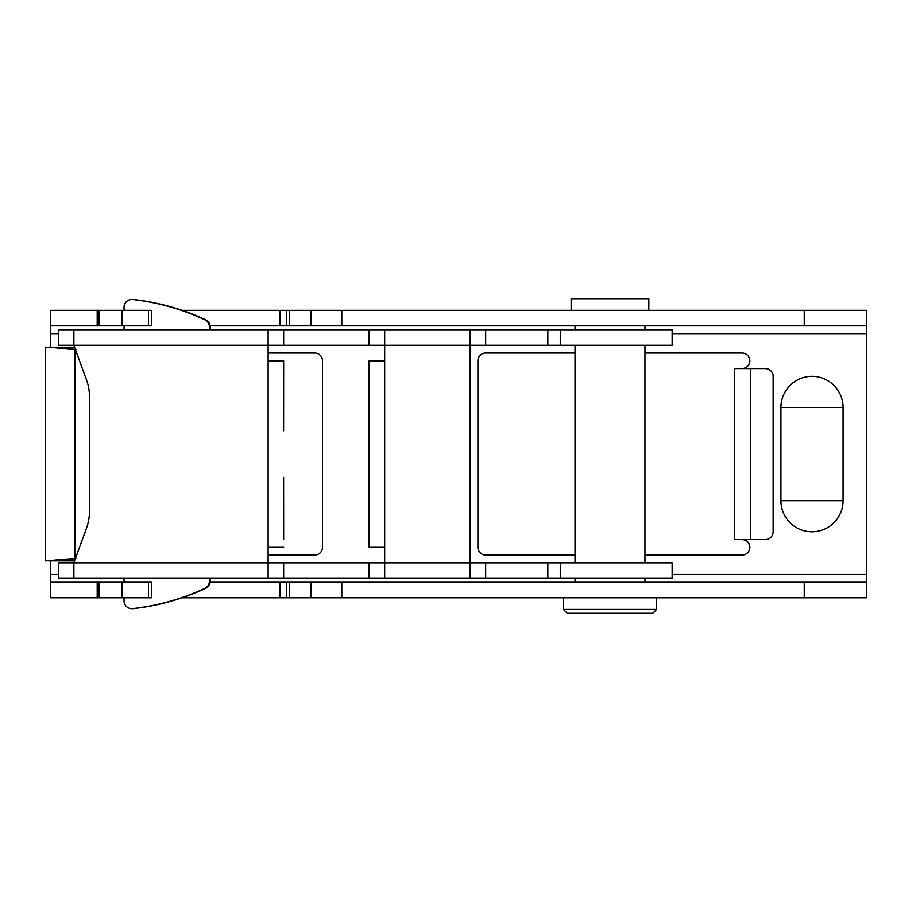 <?xml version="1.0" encoding="UTF-8"?>
<svg xmlns="http://www.w3.org/2000/svg" width="912" height="912" viewBox="0 0 912 912"><rect width="100%" height="100%" fill="white"/><g stroke="black" fill="none" stroke-linecap="round" stroke-linejoin="round"><path stroke-width="1.37" d="M50.582 560.891L50.582 582.255L151.586 582.255L151.586 597.793L50.582 597.793L50.582 582.255L50.582 597.793M50.582 310.319L151.586 310.319L151.586 325.858L50.582 325.858L50.582 310.319L50.582 333.632L58.345 333.632M210.148 582.255L289.663 582.255L289.663 597.793L804.247 597.793L804.247 582.255L866.4 582.255L866.4 325.858L804.247 325.858L804.247 310.319L866.4 310.319L866.4 325.858M289.663 582.255L804.247 582.255M182.047 310.319L341.795 310.319L341.795 325.858L804.247 325.858M341.795 310.319L804.247 310.319M50.582 347.221L50.582 333.632M843.087 500.677A31.076 31.076 0 0 1 812.011 531.753A31.076 31.076 0 0 1 780.934 500.677L780.934 407.436A31.076 31.076 0 0 1 812.011 376.36A31.076 31.076 0 0 1 843.087 407.436L843.087 500.677L780.934 500.677M749.858 547.291C749.219 542.435 746.632 539.847 742.083 539.528A7.775 7.775 0 0 1 749.858 547.291A7.775 7.775 0 0 1 742.083 555.066L644.966 555.066M575.039 555.066L485.686 555.066A7.775 7.775 0 0 1 477.911 547.291L477.911 360.821A7.775 7.775 0 0 1 485.686 353.047L575.039 353.047M644.966 353.047L742.083 353.047A7.775 7.775 0 0 1 749.858 360.821A7.775 7.775 0 0 1 742.083 368.596C746.632 368.277 749.219 365.689 749.858 360.821M268.128 353.047L314.754 353.047A7.775 7.775 0 0 1 322.517 360.821L322.517 547.291A7.775 7.775 0 0 1 314.754 555.066L268.128 555.066M286.516 310.319L286.505 325.858L210.148 325.858M866.4 597.793L866.4 582.255L866.4 597.793L804.247 597.793M289.663 597.793L280.087 597.793L280.087 582.255M182.047 597.793L280.087 597.793M286.516 582.255L286.505 597.793M341.795 325.858L286.505 325.858M843.087 407.436L780.934 407.436M773.159 531.753L773.159 376.36A7.775 7.775 0 0 0 765.396 368.596L734.32 368.596L734.32 539.528L765.396 539.528A7.775 7.775 0 0 0 773.159 531.753M547.838 578.368L547.838 562.829L672.155 562.829L672.155 578.368L384.682 578.368L384.682 547.291L369.143 547.291L369.143 360.821L384.682 360.821L384.682 329.745L485.686 329.745L485.686 345.283L369.143 345.283L369.143 329.745L283.666 329.745L283.666 345.283L369.143 345.283M73.883 578.368L58.345 578.368L58.345 562.829L73.883 562.829L86.617 527.82A46.615 46.615 0 0 0 89.433 511.883L89.433 396.23A46.615 46.615 0 0 0 86.617 380.293L73.883 345.283L73.883 329.745L268.128 329.745L268.128 578.368L73.883 578.368L73.883 562.829L470.147 562.829L470.147 578.368M283.666 345.283L58.345 345.283L58.345 329.745L73.883 329.745M283.609 430.749L283.666 360.821L268.128 360.821M560.276 345.283L672.155 345.283L672.155 329.745L560.276 329.745L560.276 345.283L485.686 345.283M547.838 345.283L547.838 329.745L485.686 329.745M283.666 562.829L283.666 578.368L369.143 578.368L369.143 562.829M283.666 578.368L268.128 578.368M384.682 578.368L369.143 578.368M268.128 329.745L283.666 329.745M369.143 329.745L384.682 329.745M547.838 329.745L560.276 329.745M547.838 562.829L485.686 562.829L485.686 578.368M470.147 329.745L470.147 562.829L485.686 562.829M384.682 547.291L384.682 360.821M283.666 368.596L283.666 360.821M283.666 539.528L283.609 477.364M283.666 547.291L268.128 547.291M131.807 299.421L132.616 299.421A7.775 7.763 90 0 1 133.494 299.478L132.673 299.478A7.775 7.763 -90 0 0 124.043 307.196L124.043 310.319M74.59 560.891L63.031 560.891L75.867 558.395L75.058 558.395L75.058 349.718L75.867 349.718L63.031 347.221L45.6 347.221L45.6 560.891L75.058 558.395A62.153 62.073 90 0 0 75.559 558.247M75.559 349.877A62.153 62.073 -90 0 0 75.058 349.718L49.373 347.221M124.043 597.793L124.043 600.917A7.775 7.763 -90 0 0 132.673 608.635A233.096 232.777 -90 0 0 204.915 588.297A7.775 7.763 -90 0 0 209.395 581.252L210.205 581.252L210.205 578.368M210.205 329.745L210.205 326.861L209.395 326.861A7.775 7.763 -90 0 0 204.915 319.827L205.724 319.827A7.775 7.763 90 0 1 210.205 326.861M209.395 581.252L209.395 578.368M209.395 329.745L209.395 326.861M132.673 299.478A233.096 232.777 90 0 1 204.915 319.827M133.494 299.478A233.096 232.777 90 0 1 205.724 319.827M124.043 329.745L124.043 325.858M124.043 578.368L124.043 582.255M132.673 608.635L133.494 608.635A233.096 232.777 -90 0 0 205.724 588.297L204.915 588.297M210.205 581.252A7.775 7.763 90 0 1 205.724 588.297M133.494 608.635A7.775 7.763 90 0 1 132.616 608.692L131.807 608.692M63.031 560.891L49.373 560.891M63.031 347.221L74.59 347.221M652.73 613.331L567.264 613.331L563.377 609.455L656.617 609.455L652.73 613.331M648.842 310.319L648.842 298.669L571.151 298.669L571.151 310.319M575.039 325.858L575.039 329.745M575.039 345.283L575.039 562.829M575.039 578.368L575.039 582.255M644.966 325.858L644.966 329.745M644.966 345.283L644.966 562.829M644.966 578.368L644.966 582.255M563.377 597.793L563.377 609.455M656.617 597.793L656.617 609.455M341.795 582.255L341.795 597.793M50.582 574.492L58.345 574.492M672.155 574.492L866.4 574.492M672.155 333.632L866.4 333.632M97.196 310.319L97.196 325.858M99.066 310.319L99.066 325.858M121.98 310.319L121.98 325.858M148.519 310.319L148.519 325.858M310.855 310.319L310.855 325.858M289.663 310.319L289.663 325.858M280.087 325.858L280.087 310.319M148.519 582.255L148.519 597.793M121.98 582.255L121.98 597.793M99.066 582.255L99.066 597.793M97.196 582.255L97.196 597.793M310.855 582.255L310.855 597.793M750.633 539.528L750.633 368.596M560.276 562.829L560.276 578.368"/></g></svg>
